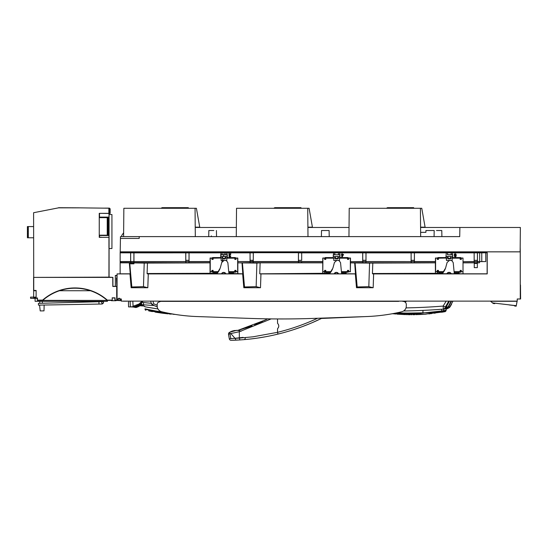 <?xml version="1.0" encoding="UTF-8"?>
<svg xmlns="http://www.w3.org/2000/svg" width="548" height="548" viewBox="0 0 548 548"><rect width="100%" height="100%" fill="white"/><g stroke="black" fill="none" stroke-linecap="round" stroke-linejoin="round"><path stroke-width="0.82" d="M442.661 273.26L435.42 273.301L435.42 262.848L369.571 263.081L368.825 286.666L357.18 286.974L355.083 262.965L350.521 262.848L350.487 258.033L348.535 258.033L348.535 259.245L348.096 259.245L348.096 257.574L340 257.574L339.698 252.84L300.078 252.861M414.261 261.622L414.261 262.814L414.261 261.622L362.858 261.622L362.749 262.759L350.576 262.759L354.672 262.848L356.495 287.721L373.167 287.721L368.825 286.666L373.167 287.721L356.495 287.721L357.18 286.974L356.495 287.721L355.316 273.904L259.759 273.815L322.71 273.815L322.71 273.301M368.825 286.666L369.571 263.081L355.083 262.965L357.18 286.974M362.783 262.896L365.927 262.91M362.749 262.759L362.858 261.622L362.858 262.814L362.749 261.677L350.576 261.677L350.576 262.759M365.838 261.622L365.838 262.814L362.858 262.814M365.838 262.814L414.261 262.814M414.37 262.759L435.359 262.759L435.448 261.54L414.411 261.54L414.37 260.327L411.144 260.327L411.233 261.595L366.002 261.54L365.961 260.3L362.735 260.3L362.817 261.595L365.948 261.512L362.755 261.512L362.735 252.861L365.968 252.861L365.961 260.3M487.124 273.856L487.138 252.744L487.22 273.904L372.537 273.822L435.42 273.301L435.359 262.759M362.721 252.861L362.694 261.54L350.576 261.677M414.37 261.677L435.359 261.677M362.694 261.54L362.694 252.84L339.698 252.84L340 254.758L338.465 254.841L339.698 254.758M487.042 252.792L481.767 252.834L481.767 261.547L479.685 261.54L479.685 252.84L481.767 252.834M477.424 252.861L477.424 260.327L474.191 260.327L474.15 261.54L474.15 252.84L474.15 261.54L477.342 261.595L477.424 260.327L474.191 260.327L474.15 252.84L479.685 252.84M474.15 252.84L414.411 252.84L414.37 260.327M411.144 260.327L411.144 252.861L414.377 252.861M411.144 252.861L365.968 252.861M250.032 252.861L253.306 252.854M250.018 252.84L227.016 252.84L250.018 252.84L250.141 261.595L253.265 261.512L253.286 252.861L251.662 252.861M185.772 252.861L220.899 252.84L220.899 254.758L222.132 254.841L220.673 254.841L220.913 256.587L227.228 256.512L227.242 254.841L225.783 254.841L225.79 252.881L227.016 252.84L187.395 252.861M120.156 252.142L120.156 261.54L130.691 261.519L130.657 252.84L120.156 252.84L185.751 252.84L132.191 252.861M189.019 261.677L210.007 261.677L210.007 262.759L189.019 262.759L188.902 261.622L120.752 261.677L120.142 261.588L120.156 252.84L120.615 252.71L487.22 252.71L487.22 273.904L487.22 252.71L120.156 252.498M487.042 273.815L463.019 273.815L463.019 262.848L474.273 262.834L474.267 267.63L477.349 267.63L477.349 262.848L479.541 262.759L474.315 262.814L474.315 261.622L474.315 262.814M477.301 262.814L477.301 261.622L485.781 261.588L485.754 252.792M369.571 263.081L372.818 262.848L372.441 273.521L463.019 273.767M435.42 262.848L372.818 262.848L372.441 273.521L435.386 273.301M459.416 273.5L458.861 273.26L458.888 271.726L458.936 273.294M463.019 271.746L461.211 271.746L461.211 270.527L460.772 270.527L460.772 272.205L458.936 272.205M458.882 272.664L454.189 272.664M458.861 273.26L454.251 273.26M443.188 272.664L439.133 272.664L439.167 273.26M439.133 272.664L439.133 271.726L443.894 271.726M439.064 273.294L439.133 271.726L438.338 271.726L438.338 270.507L437.414 270.527L437.414 273.294L437.393 271.726L435.468 271.726L435.386 273.76M435.448 261.54L435.448 258.033L437.414 258.033L437.414 259.245L437.859 259.245L437.859 257.574L445.949 257.574L446.25 252.84L446.031 256.505L448.065 256.498L448.024 258.923L447.805 258.005L438.462 258.177L438.462 259.396L437.263 259.396L437.414 258.033L435.598 258.177L435.598 271.603L437.263 271.603L437.263 270.383L438.462 270.383L438.462 271.603L437.859 272.205L437.859 270.527M438.462 271.603L443.983 271.603M439.064 272.205L437.859 272.205M414.411 252.84L414.411 261.54M411.11 261.54L411.11 252.84M366.002 252.84L366.002 261.54M437.859 257.574L438.338 258.053L446.017 258.053L445.949 257.574M447.504 258.005L447.504 256.587L446.271 256.587L446.017 258.053M446.462 258.177L446.462 260.43L446.271 258.135M438.462 258.177L438.338 259.273L437.859 259.245M448.065 256.498L450.566 256.498L447.805 256.58L448.017 258.923L450.6 258.923L448.031 258.875M448.017 258.923L450.607 258.923L450.819 258.005L450.552 256.491L450.566 258.43L448.065 258.43M450.6 258.923L450.566 258.43M450.819 256.58L450.819 258.005L460.293 258.053L460.293 259.273L461.361 259.396L460.162 259.396L460.162 258.177L452.162 258.177L452.162 260.43L450.264 260.43L452.162 260.43M451.127 256.587L452.36 256.587L452.36 258.135M452.675 254.758L452.607 258.053M452.374 254.758L452.374 252.84L452.374 254.758L451.141 254.841L451.148 252.881L452.374 252.84M474.15 261.54L463.019 261.677L474.205 261.677M460.293 259.273L461.361 259.396L461.211 258.033L463.019 258.033L463.019 261.54M461.211 258.033L463.019 258.033L461.211 258.033L461.211 259.245M452.675 257.574L460.772 257.574L460.772 259.245M455.1 255.8L454.217 254.799L454.491 254.053L455.196 253.765L454.491 254.053L454.477 255.519L455.641 255.539L455.484 256.231L454.943 256.313L455.484 256.231L455.641 255.539L455.1 255.8L455.641 255.539M456.251 255.3L455.95 254.121L455.943 256.505L455.135 256.875L454.271 256.122L455.135 256.875L456.148 256.101M477.424 260.327L477.404 261.512L479.685 261.54M481.767 261.547L485.781 261.588M477.301 261.622L474.315 261.622M463.019 262.848L463.019 261.677M454.087 271.603L460.162 271.603L460.162 270.383L461.361 270.383L461.211 271.746L463.019 271.603M460.772 270.527L461.211 270.527M460.293 270.507L460.293 271.726L454.1 271.726M460.772 272.205L460.293 271.726M446.462 260.43L449.456 260.43L446.462 260.43M463.019 258.177L461.361 258.177M460.162 258.177L460.772 257.574M463.019 262.759L474.205 262.759M477.342 262.834L474.273 262.834M474.267 263.451L477.349 263.451M477.411 261.677L477.411 262.759M479.541 261.677L479.541 262.759M477.459 252.84L477.459 261.54M411.281 261.622L411.281 262.814M411.164 261.677L411.164 262.759M365.954 261.677L365.954 262.759M188.902 261.622L189.019 262.759M133.911 252.861L133.897 261.519L130.76 261.595L210.096 261.54L210.096 258.033L212.062 258.033L212.062 259.245L212.501 259.245L212.501 257.574L220.597 257.574L220.899 254.758M120.17 252.84L120.581 252.717M120.142 273.815L120.142 262.848L120.142 273.815L130.253 273.815L117.067 273.904L117.067 298.996L118.478 298.996L117.067 298.996L117.067 273.904L129.965 273.904L131.143 287.721L131.828 286.974L143.473 286.666L147.816 287.721L131.143 287.721L129.965 273.904M120.142 261.588L120.142 262.848L129.314 262.848L130.253 273.815M120.45 251.833L120.615 252.71L120.45 251.833L457.011 251.854M130.643 261.54L130.643 252.84M133.952 252.84L133.952 261.54M185.751 261.54L185.751 252.84M189.019 252.861L189.019 260.327L185.793 260.327L185.793 252.861M185.793 260.327L185.806 261.512M189.06 252.84L189.06 261.54M189.005 261.512L189.019 260.327M220.899 252.84L222.139 252.881L222.132 254.841M225.783 254.841L220.597 254.758M218.645 271.603L213.11 271.603L213.11 270.383L211.912 270.383L211.912 271.603L210.247 271.603L210.247 258.177L211.912 258.177L211.912 259.396L213.11 259.396L213.11 258.177L222.146 258.005L222.454 256.58L220.913 256.587L220.913 258.135L220.597 257.574M222.146 258.005L222.666 258.081L222.454 256.58L225.194 256.491L225.207 258.43L222.707 258.43L222.666 258.923L222.666 258.081L222.666 258.923L225.255 258.923L225.207 258.43M222.707 256.498L222.707 258.43M222.666 258.923L225.255 258.923L225.468 258.005L234.934 258.053L234.811 259.396L236.01 259.396L236.01 258.177L237.661 258.177L237.661 271.603L236.01 271.603L236.01 270.383L234.811 270.383L234.811 271.603L228.728 271.603M227.242 254.841L227.002 258.135M227.324 254.758L227.256 258.053M250.018 261.54L237.811 261.54L250.066 261.677L250.066 262.759L237.846 262.848L256.896 263.081L256.149 286.666L260.492 287.721L243.819 287.721L244.504 286.974L256.149 286.666L256.896 263.081L260.136 262.848L256.896 263.081M227.324 257.574L235.414 257.574L235.414 259.245L235.859 259.245L235.859 258.033L237.811 258.033L237.811 261.54M227.016 252.84L227.016 254.758M230.824 255.978L229.831 256.396L229.434 255.991L230.893 253.82L228.852 253.82L228.852 254.361L230.009 254.361L228.92 255.635L229.105 256.635L230.503 256.67L230.824 255.978L229.818 256.875L229.105 256.635L228.92 255.635M229.886 254.525L229.537 254.861L229.886 254.525M230.694 254.402L229.557 255.635L229.831 256.396M253.286 260.3L250.059 260.3L250.059 252.861M250.059 260.3L250.08 261.41M253.272 261.314L250.08 261.512M253.327 252.84L253.265 261.512M253.327 261.54L298.427 261.54L298.427 252.84M298.468 260.327L298.468 252.861L301.695 252.861L301.695 260.327L298.468 260.327L298.557 261.595L301.681 261.512L298.427 261.54M301.695 252.861L301.695 260.327M329.999 273.26L322.738 273.301L322.772 258.033L324.738 258.033L324.738 259.245L325.176 259.245L325.176 257.574L333.273 257.574L333.273 254.758L334.807 254.841L333.348 254.841L333.273 257.574M322.772 261.54L301.736 261.54M301.736 252.84L333.574 252.84L333.574 254.758M322.772 258.033L324.738 258.033L322.772 258.033L324.587 258.177L324.587 259.396L325.786 259.396L325.786 258.177L333.787 258.177L333.787 260.458L336.767 260.458M332.869 268.212L334.444 262.444L332.903 268.095L334.444 262.444L332.903 268.095L329.423 273.836L332.903 268.095L329.423 273.836L322.731 273.836L322.738 262.848L260.136 262.848L259.759 273.815L322.765 273.301L322.923 258.177M322.683 261.677L250.066 261.677M322.683 262.759L301.695 262.759L301.695 261.677M250.066 262.759L301.695 262.759M244.504 286.974L242.408 262.965M250.107 262.896L253.251 262.91M241.997 262.848L243.819 287.721L242.641 273.904L148.296 273.904L147.09 273.521L232.914 273.836L233.407 273.767L233.496 272.205L235.414 272.205L234.934 271.726L233.448 271.726L233.496 272.205M233.441 273.548L242.928 273.815M237.901 262.759L237.901 261.677M237.846 262.848L237.846 273.815M237.811 273.767L237.661 271.603M237.811 258.033L235.859 258.033L237.661 258.177M237.811 271.746L235.859 271.746L235.859 270.527L235.414 270.527L235.414 272.205M233.489 273.301L233.448 271.726L228.742 271.726M233.427 273.26L228.893 273.26L233.455 273.274M228.838 272.664L233.448 272.664M234.934 271.726L234.811 270.383M235.414 270.527L234.934 270.507M221.111 258.177L221.111 260.458L224.111 260.458M224.817 260.458L226.81 260.458L226.81 258.177L234.811 258.177M218.563 271.726L213.782 271.726L213.706 273.294L213.782 271.726L213.11 271.603M213.706 272.205L212.501 272.205L212.98 270.507L211.912 270.383L212.062 271.746L210.096 271.746L210.062 273.301L210.007 262.759M213.734 273.288L210.096 273.294L213.782 273.274M212.501 272.205L212.501 270.527M213.782 272.664L217.864 272.664M217.337 273.26L213.816 273.26M210.096 258.033L212.062 258.033L210.247 258.177M212.501 259.245L213.11 259.396M212.501 257.574L212.98 258.053L220.666 258.053M212.98 259.273L213.11 258.177M235.414 257.574L234.934 258.053L234.934 259.273L235.414 259.245M211.912 271.603L212.062 270.527M210.062 262.848L147.46 262.848L147.09 273.521L210.062 273.301L210.062 262.848L144.213 263.081L143.473 286.666L144.213 263.081L147.46 262.848L147.09 273.521L148.296 273.904L147.816 287.721L143.473 286.666M133.938 262.999L133.938 263.821L130.671 263.821L130.76 262.834L144.213 263.081M133.931 262.999L129.314 262.848L129.725 262.965L131.828 286.974M120.142 262.636L188.902 262.814M120.128 273.863L117.067 273.904M520.271 284.987L520.6 298.996L517.223 298.996L517.223 301.126L121.334 301.126L121.334 298.996L119.738 298.996L121.334 298.996L120.375 298.996L121.334 298.996L121.334 301.126L517.209 301.126L517.223 298.996L520.271 298.996L520.264 251.854L120.615 251.854L520.271 251.854L520.189 247.258M130.671 263.821L133.938 263.821M120.752 261.677L120.752 262.759M130.691 261.677L130.691 262.759M130.801 261.622L130.801 262.814M133.787 261.622L133.787 262.814M133.897 261.677L133.897 262.759M185.813 261.677L185.813 262.759M185.923 261.622L185.923 262.814M250.141 262.793L250.141 261.636M253.162 262.814L253.162 261.622M250.183 262.814L250.183 261.622M253.272 261.677L253.272 262.759M298.489 261.677L298.489 262.759M298.598 261.622L298.598 262.814M301.585 262.814L301.585 261.622M325.176 259.245L325.786 259.396M325.176 257.574L325.656 258.053L333.342 258.053M325.656 259.273L325.786 258.177M333.787 258.177L334.821 258.005L334.821 256.587L333.588 256.587L339.685 256.587L339.918 254.841L333.273 254.758M334.821 258.005L335.342 258.081L335.129 256.58L337.869 256.491L337.89 258.43L335.383 258.43L335.342 258.923L335.342 258.081L335.342 258.923L337.917 258.875L337.89 258.43M335.383 256.498L335.383 258.43M337.931 258.923L338.143 258.005L347.617 258.053L347.617 259.273L348.686 259.396L348.686 258.177L350.343 258.177L350.343 271.603L348.686 271.603L348.686 270.383L347.487 270.383L347.487 271.603L341.411 271.603M339.918 254.841L339.685 258.135M340 254.758L339.931 258.053M338.465 254.841L338.465 252.881L339.698 252.84M340 257.574L348.096 257.574L347.487 258.177L347.487 259.396L348.686 259.396L347.617 259.273M348.096 257.574L348.096 259.245M348.535 259.245L348.686 258.177M350.487 261.54L350.487 258.033L348.535 258.033L350.343 258.177M350.521 262.848L350.343 271.603M355.604 273.815L350.521 273.815M354.672 262.848L355.083 262.965M322.731 273.836L346.035 273.822L346.172 272.205L348.096 272.205L347.617 271.726L346.124 271.726L346.172 272.205M350.487 273.767L345.583 273.836M350.487 271.746L348.535 271.746L348.535 270.527L348.096 270.527L348.096 272.205M346.165 273.301L346.124 271.726L341.425 271.726M346.103 273.26L341.575 273.26L346.131 273.274M341.514 272.664L346.124 272.664M326.492 273.26L326.457 272.664L330.526 272.664M326.457 272.664L326.457 271.726L331.232 271.726M326.457 273.274L326.457 271.726L325.656 271.726L325.656 270.507L324.587 270.383L324.587 271.603L322.923 271.603M326.389 272.205L325.176 272.205L325.176 270.527M324.587 271.603L324.717 273.274L324.738 270.527M325.176 272.205L325.786 271.603L325.786 270.383L324.587 270.383M324.717 271.726L322.793 271.726M331.314 271.603L325.786 271.603M337.712 260.458L339.486 260.458L339.486 258.177L347.487 258.177M347.617 271.726L347.487 270.383M348.096 270.527L347.617 270.507M333.574 252.84L334.814 252.881L334.807 254.841M217.083 273.521L220.228 268.109L216.768 273.836L210.055 273.836L210.028 273.301M355.433 301.352L357.515 301.126M355.453 301.133L356.44 301.126M358.193 301.352L367.174 301.352M367.893 301.126L367.338 301.126M244.84 301.133L242.785 301.277M242.75 301.126L243.757 301.126M245.518 301.352L254.69 301.126M128.465 301.893L128.554 306.914L130.383 306.914L130.198 303.188M128.479 302.325L128.554 306.914L130.506 306.914L128.554 306.914L128.527 305.12M128.513 304.483L128.499 303.729M130.102 301.222L132.164 301.126L130.109 301.277M130.129 301.708L130.157 302.359M130.198 303.126L130.232 303.88M130.266 304.517L130.287 304.935M131.082 301.126L130.102 301.133L130.383 306.914L135.411 306.462L133.075 306.264L132.828 301.126L141.987 301.126L139.137 303.962L133.075 306.264M134.76 306.62L131.116 306.914M132.054 306.914L134.753 306.579M135.411 306.462L141.103 303.27L142.932 301.126M142.864 301.126L141.103 303.27M125.102 301.188L123.163 301.188L125.102 301.188M459.272 273.767L454.306 273.836L453.21 262.595L454.306 273.836M411.192 261.54L414.343 261.54M447.483 254.758L451.141 254.758L447.483 254.758M362.783 261.54L365.92 261.54M405.438 262.848L407.548 262.848M410.678 262.848L415.322 262.848M338.143 256.58L338.143 258.005L338.445 256.587M338.465 254.758L334.807 254.758L338.465 254.758M301.66 261.54L298.516 261.54L301.66 261.54M253.245 261.54L250.087 261.54L253.245 261.54M185.834 261.54L188.985 261.54L185.834 261.54M222.132 254.758L225.79 254.758L222.132 254.758M339.486 260.43L337.369 260.43M336.794 260.43L333.787 260.43M520.477 284.987L520.6 298.996M130.965 306.914L132.212 306.914M130.184 302.907L130.102 301.153M130.082 301.126L130.082 302.352M140.446 304.798L140.898 305.277L141.733 304.681L141.596 304.085L139.452 305.277A15.974 14.844 76.4 0 1 134.863 307.236L131.965 306.914M270.876 208.288L273.726 208.288L274.781 207.678L301.003 207.678L301.003 208.288L306.51 208.288L270.575 208.288L307.736 208.288L236.524 208.288L236.277 236.613L236.524 208.288L307.736 208.288L307.983 236.613L307.736 208.288L309.093 208.288L312.476 227.475M158.201 208.288L161.043 208.288L162.098 207.678L188.327 207.678L188.327 208.288L193.828 208.288L157.899 208.288L195.061 208.288L123.848 208.288L157.94 208.288L123.848 208.288L123.601 236.613L120.471 236.613L139.206 236.613L139.206 238.435L120.437 238.435L120.204 251.833L520.148 251.833L520.36 227.475L420.583 227.475L520.36 227.475M461.882 251.833L520.244 251.833L520.271 298.996M520.21 251.854L509.558 251.854M517.223 298.996L519.346 298.996M454.271 256.122L454.833 256.06M455.196 253.765L455.95 254.121M455.463 254.409L455.477 255.238L455.463 254.409L454.895 254.382L454.902 255.231L455.477 255.238L454.902 255.231L454.895 254.382L454.902 255.231M446.25 252.84L447.49 252.881L447.483 254.841L452.6 254.841M437.263 258.177L435.448 258.033M229.153 255.252L229.537 254.861M341.76 253.82L342.329 253.82L342.329 254.43L343.569 254.43L342.253 256.875L341.76 256.875L341.76 254.943L341.383 254.943L341.76 253.82M343.027 254.943L342.329 254.943L342.329 255.985L343.027 254.943L342.329 255.985L342.329 254.943L343.027 254.943M477.404 261.512L474.212 261.512M125.177 301.188L127.115 301.188L125.177 301.188M322.738 262.848L260.136 262.848L259.759 273.815L322.71 273.815L322.738 273.301L259.759 273.815L260.971 273.904L260.492 287.721L256.149 286.666M459.45 251.854L495.543 251.854M133.616 306.757L132.548 306.88M133.102 306.866L133.616 306.777M419.186 208.288L383.251 208.288L419.186 208.288M342.603 301.126L341.856 301.126L342.603 301.126M349.179 301.126L348.432 301.126L349.179 301.126M517.141 300.9L516.175 306.181L514.565 305.99L514.531 305.565L514.565 305.99L516.127 306.174M493.166 303.428L494.741 303.654L494.776 303.27L494.741 303.654L493.214 303.469L492.536 302.9L516.278 305.695L517.134 301.126M493.221 303.469L492.597 302.955M514.531 305.565L509.113 304.935M490.426 301.126L492.536 302.9M490.597 301.277L517.134 301.277M445.497 268.362L442.085 273.836L445.579 268.082L447.12 262.43L449.524 260.369L451.744 260.54L453.21 262.595L451.744 260.54L449.524 260.369L447.12 262.43L445.579 268.082L447.12 262.43M334.444 262.444L336.842 260.389L339.061 260.56L340.534 262.608L341.63 273.836L340.534 262.608L339.061 260.56L336.842 260.389L334.444 262.444M220.214 268.15L222.728 258.923L220.221 268.123L221.762 262.465L224.166 260.403L226.386 260.574L227.852 262.629L228.948 273.836L227.852 262.629L226.386 260.574L224.166 260.403L221.762 262.465L220.228 268.109L221.762 262.465M216.761 273.836L219.727 269.561M222.406 272.753A2.439 2.439 0 0 1 223.687 272.39L225.92 273.863A2.439 2.439 0 0 0 221.454 273.863L223.687 272.39A2.439 2.439 0 0 1 224.824 272.664M329.485 273.774L332.41 269.541M334.143 273.863L336.369 272.37L338.602 273.863M442.435 273.486L445.086 269.527M446.812 273.863L449.045 272.356L451.285 273.863M451.319 273.822L451.305 273.863A2.439 2.439 0 0 0 446.791 273.863A2.439 2.439 0 0 1 447.01 273.452M168.942 313.312L148.672 310.25L148.714 310.88L175.202 314.422M175.079 314.415L173.147 314.285M171.14 314.134L169.14 313.956M164.215 313.429L162.235 313.175M162.208 313.175L160.228 312.901M158.146 312.593L156.064 312.257M152.378 311.606L148.803 310.901M148.597 309.613L148.672 310.25L148.597 309.613L145.021 308.819L145.782 310.243A0.911 0.911 0 0 1 145.069 309.428L145.021 308.819L145.069 309.428A0.911 0.911 0 0 0 145.782 310.243A0.911 0.911 0 0 1 145.069 309.428L162.941 312.038M147.309 309.332L145.378 308.901M392.43 313.716L424.378 314.278L444.764 311.716M442.099 312.182L441.654 312.257M435.03 313.23L434.66 313.278M431.447 313.655L430.995 313.703M430.084 313.792L429.694 313.833M429.303 313.874L428.913 313.908M426.166 314.148L425.728 314.182M425.282 314.216L424.837 314.251M424.152 314.299L423.46 314.34M422.768 314.388L422.076 314.429M421.364 314.463L420.652 314.504M419.939 314.531L419.227 314.566M418.391 314.6L417.555 314.627M416.72 314.655L415.877 314.675M414.857 314.696L413.829 314.71M413.754 314.71L412.795 314.716M411.767 314.723L410.904 314.723M410.034 314.716L409.349 314.71M409.164 314.703L408.294 314.689M407.39 314.675L406.479 314.648M405.575 314.621L396.855 314.127M395.608 314.025L394.615 313.936M393.622 313.84L392.635 313.737M444.25 310.572L445.661 310.305L444.818 311.702M445.661 310.305L444.791 310.469M445.551 310.949L434.797 312.634L394.587 313.312M396.677 312.887L419.72 313.326L441.996 310.963M157.249 306.887L153.954 305.517L151.234 303.304L150.7 301.126L151.234 303.304C151.577 304.243 152.481 304.983 153.954 305.517L157.249 306.887M406.493 301.126L405.246 302.188M443.496 310.702L443.743 309.086L443.496 310.702L441.688 311.017L441.736 309.243L441.695 311.017L446.093 310.223L445.688 310.819A0.61 0.61 121.3 0 1 445.483 311.189M441.695 311.017L420.83 313.271M417.905 313.394L406.945 313.442M421.254 313.251L419.994 313.312M441.435 311.059L441.435 311.059A182.717 182.717 0 0 1 437.873 311.606A182.717 182.717 0 0 0 441.435 311.059M445.298 311.613L444.99 311.36L445.243 311.627L445.99 310.867M451.62 304.14L450.093 306.784L448.497 306.914L451.559 301.078L448.497 306.914L443.394 309.113L446.641 308.846L449.422 307.586L452.984 301.126M446.202 301.078L443.154 306.079L443.394 309.113A609.068 609.068 0 0 1 404.876 310.956A50.553 50.553 0 0 1 404.472 310.956A50.553 50.553 0 0 0 404.876 310.956L409.212 310.867L404.876 310.956A50.553 50.553 0 0 1 403.89 310.963L404.061 310.963M407.459 310.908L405.746 310.942M443.394 309.113A609.068 609.068 0 0 1 404.876 310.956L411.788 310.805M433.605 309.812L440.133 309.36M155.495 310.928L148.563 309.599M147.357 309.346L145.021 308.819M154.659 310.785L148.577 309.606A182.717 182.717 0 0 0 150.036 309.908L154.598 310.771M147.275 309.325L145.247 308.873M146.652 309.188A182.717 182.717 0 0 0 147.186 309.305A182.717 182.717 0 0 1 146.652 309.188L146.652 309.188M154.584 310.771L150.036 309.908A182.717 182.717 0 0 1 148.59 309.606M154.926 308.497L155.838 308.634M141.596 304.085L141.542 302.345M151.234 303.304L142.001 302.386M143.446 302.53A3.048 1.069 95.7 0 0 143.61 304.489L143.151 305.558L145.056 306.832L157.961 308.942M144.028 306.044L144.562 306.346M144.782 306.435L145.056 306.832M136.616 307.387L134.712 307.38L136.657 307.373L140.898 305.277L142.59 305.524L142.829 305.14L142.59 305.524L143.151 305.558M141.733 304.681L153.954 305.517M137.795 306.935L140.411 305.558L139.452 305.277M144.014 306.037L139.966 305.757L142.59 305.524M136.657 307.373L135.651 307.531M147.549 307.284L155.961 308.647M134.712 307.38L133.623 306.812M135.89 306.935L135.76 307.531M221.454 273.863A2.439 2.439 0 0 1 221.652 273.486M225.571 273.274A2.439 2.439 0 0 1 225.927 273.863M335.081 272.74A2.439 2.439 0 0 1 336.369 272.37A2.439 2.439 0 0 0 334.122 273.863A2.439 2.439 0 0 1 334.328 273.473M338.246 273.26A2.439 2.439 0 0 1 338.616 273.863A2.439 2.439 0 0 0 336.369 272.37A2.439 2.439 0 0 1 337.5 272.651M447.757 272.719A2.439 2.439 0 0 1 450.175 272.637M450.922 273.24A2.439 2.439 0 0 1 451.299 273.863M123.101 251.833L120.855 251.833M120.471 236.613L120.437 238.435L139.206 238.435L121.704 238.435M139.206 236.613L459.724 236.613L459.882 227.475L459.724 236.613L139.206 236.613M425.919 230.879L425.899 232.345L420.624 232.345M436.482 230.516L441.784 230.516L441.887 236.613L459.724 236.613M425.775 236.613L420.659 236.613L420.412 208.288L420.659 236.613L435.208 236.613M326.492 230.516L329.108 230.516L329.211 236.613L348.96 236.613L349.206 208.288L383.552 208.288L349.206 208.288L348.96 236.613M307.901 227.475L349.035 227.475L307.901 227.475M195.225 227.475L236.359 227.475L195.225 227.475M121.731 235.4L123.636 232.77L121.745 235.38L121.725 236.613L121.731 235.4M211.336 236.613L211.35 235.887M213.816 230.516L208.829 230.516L208.726 236.613M425.926 230.516L434.187 230.516L425.926 230.516L434.187 230.516L434.078 236.613M329.108 230.516L321.505 230.516L321.402 236.613M121.731 236.202L121.725 236.613L121.731 236.202M386.402 208.288L387.457 207.678L413.685 207.678L413.685 208.288M420.412 208.288L349.206 208.288L420.412 208.288L420.576 227.167L425.097 227.167L421.768 208.288L420.412 208.288L421.768 208.288M195.307 236.613L195.061 208.288L195.307 236.613M123.601 236.613L123.848 208.288L196.417 208.288L199.794 227.475M195.225 227.167L199.746 227.167M307.901 227.167L312.422 227.167M435.386 273.521L372.441 273.521L373.647 273.904L373.167 287.721L373.613 273.904L487.22 273.904M306.51 208.288L309.093 208.288M193.828 208.288L196.417 208.288M243.819 287.721L260.492 287.721L260.937 273.904L355.316 273.904M356.495 287.721L373.167 287.721L356.495 287.721M131.143 287.721L147.816 287.721L148.261 273.904L242.641 273.904M408.877 273.521L400.883 273.582L408.877 273.521M396.499 273.616L392.341 273.651L396.499 273.616M210.096 273.294L147.09 273.521L210.062 273.301L210.035 273.753M227.002 256.587L225.776 256.587L225.468 258.005L225.468 256.58M226.81 260.43L224.468 260.43M224.139 260.43L221.111 260.43M233.407 273.767L232.907 273.836M130.719 261.54L133.87 261.54M185.875 262.848L189.964 262.848M264.314 320.512L267.602 318.847A913.489 913.489 0 0 1 249.867 318.402A913.489 913.489 0 0 0 313.627 318.402L366.009 316.573A182.607 182.607 0 0 0 401.732 311.764A5.987 5.987 0 0 0 406.239 307.038L406.328 304.613A3.254 3.254 0 0 0 403.527 301.414L402.773 301.366M197.486 316.573L249.867 318.402L197.486 316.573A182.607 182.607 0 0 1 161.763 311.764A5.987 5.987 0 0 1 157.255 307.038L157.166 304.62A3.254 3.254 0 0 1 158.002 302.434L160.68 301.366M398.739 301.352L160.756 301.366M366.009 316.573L321.429 318.463M419.734 310.531L413.562 310.75M447.017 308.353L446.593 308.579M446.093 308.771L445.606 308.901M449.394 304.77L448.922 305.606M445.092 308.976L448.497 306.914M444.435 309.031L445.435 306.914L448.093 306.949L451.1 301.078M406.013 307.887A606.02 606.02 0 0 0 443.154 306.079L445.435 306.914L448.826 301.078M404.856 309.887L404.876 310.956L404.068 310.963A50.553 50.553 0 0 1 403.623 310.956M154.885 308.49L155.927 308.647M157.194 305.25L153.625 303.763L152.988 301.126M250.45 326.409L250.895 326.245M251.827 325.902L249.224 326.848M246.579 327.759L244.963 328.286M244.127 328.547L243.552 328.731M241.682 329.293L239.997 329.773M239.051 330.04L239.134 330.574L239.277 329.978L237.695 330.437L265.431 319.957M237.695 330.396L242.737 328.978M245.12 328.231L247.429 327.471M249.991 326.574L251.991 325.841M254.902 324.704L262.882 321.203M228.489 333.91L229.311 338.815L228.509 334.287L230.749 333.492L235.01 338.322L239.318 338.109L235.01 338.322L236.078 340.144L231.153 340.322A1.829 1.829 0 0 1 229.311 338.815A1.829 1.829 0 0 0 231.153 340.322L239.908 339.938C252.642 339.123 265.335 337.184 277.98 334.102L275.178 334.766M235.476 340.171L234.14 340.226M233.681 340.246L232.66 340.281M322.169 318.107A219.262 219.262 0 0 1 277.98 334.102A219.262 219.262 0 0 0 322.169 318.107L312.093 322.717M309.449 323.827L303.092 326.334M301.688 326.861L293.646 329.649M281.686 333.163L274.822 334.849M265.67 336.739L257.574 338.082M255.128 338.424L255.594 338.363M245.456 339.507L247.333 339.328M249.984 339.054L251.957 338.828M254.806 338.465L249.778 339.075M247.34 339.328L245.518 339.5M245.422 339.513L244.34 339.602M244.25 339.609L243.839 339.644A1.521 1.521 0 0 0 245.237 338.102A1.521 1.521 0 0 1 243.839 339.644M312.079 322.724L309.784 323.69M294.132 329.492L291.906 330.204M255.258 324.56L254.615 324.813M239.318 337.863L235.839 338.287L239.318 338.109L239.318 331.725L239.318 338.109L253.073 336.801L277.548 332.328L277.541 328.69C279.165 326.903 279.165 325.115 277.541 323.327L278.309 324.258M230.804 333.554L239.318 331.725L271.15 318.895M278.713 325.382L278.72 326.608M278.596 327.108L278.343 327.69M229.311 338.815L231.064 338.609L229.311 338.815A1.829 1.829 0 0 0 231.153 340.322L231.153 340.322M247.648 327.396L249.546 326.738M234.359 330.533L237.996 330.41L241.319 331.17M243.141 337.383L231.366 338.671L230.742 338.171L229.701 332.246L232.16 331.102L230.393 331.862M229.701 332.246L236.64 330.341L237.996 330.41M228.502 334.198L228.728 333.061L228.502 334.218L228.824 332.91L229.633 332.287M229.222 332.547L228.824 332.91M228.509 334.287L228.646 333.232M237.681 330.382L238.25 330.437L237.681 330.382M230.448 331.835L232.126 331.108M234.592 330.499L232.448 331.006L234.592 330.499M231.708 331.266L230.27 331.924L231.708 331.266M112.929 286.405L112.902 277.398L109.073 277.137L109.073 213.467M120.882 299.756L120.882 299.078L119.854 299.078M120.738 300.407L115.046 300.126L115.046 297.838L112.162 297.838L112.292 300.393L112.162 297.838M37.291 300.393L111.23 300.407M58.574 207.843L33.599 212.713L58.574 207.843L80.672 207.856M112.292 297.975L114.909 297.975L114.909 300.393L116.272 300.393A1.226 1.226 0 0 1 116.012 300.722L111.484 300.722A1.226 1.226 0 0 1 111.217 300.393L107.203 300.393A48.745 48.745 0 0 0 42.73 300.393L37.278 300.393L37.538 297.996L33.736 297.996L33.736 297.201L36.12 297.201L36.12 290.426L33.736 290.426L33.736 277.398L112.778 277.398L112.806 286.481L116.731 286.46L117.067 277.877M37.538 300.126L42.628 300.126A49.012 49.012 0 0 1 107.305 300.126L112.162 300.126M116.251 300.434L120.615 300.653L120.882 299.345L119.745 299.194M116.703 286.481L116.703 299.345L118.478 299.345L118.478 298.297L119.738 298.297L119.745 299.345M58.561 207.713L79.282 207.829M109.073 277.137L33.736 277.398M99.277 235.489L109.011 235.544L108.942 277.267M109.011 235.544L109.011 213.467L99.243 213.336L99.25 235.489M33.736 290.426L33.599 212.713M33.599 277.267L33.599 290.57L34.928 290.57M36.12 297.201L36.12 290.426M33.736 297.201L35.853 297.071M33.736 297.996L33.599 297.071M37.278 300.393L37.278 298.256L33.599 298.256L37.257 298.338L37.278 299.407M111.217 300.393L112.292 300.393M119.854 299.201L120.882 299.345M118.382 298.996L118.478 299.345M116.703 299.345L118.382 299.222M117.067 279.72L116.861 286.392L116.799 279.727M116.799 286.392L116.799 299.222M116.731 286.46L114.772 286.46L115.34 285.823L114.957 286.385L112.806 286.344M115.381 285.851L115.34 275.439L115.34 285.823M117.067 276.459L116.251 275.439L115.381 275.48M117.067 275.774L115.34 275.439M116.231 275.48L117.067 276.528M116.464 277.877L116.772 285.261M108.942 247.703L108.942 237.353L99.243 237.353L99.25 235.38M79.248 207.843L108.867 208.213L108.867 213.336L99.243 213.336M105.874 208.172L107.785 208.199M108.867 208.213L110.148 208.843L109.408 208.151M109.442 208.117L103.702 208.137M110.162 208.836L110.162 213.467L109.011 213.467M110.162 213.467L110.148 208.843M110.148 213.453L109.251 213.412L109.251 208.158M108.867 213.336L108.942 208.158M99.503 213.467L99.503 217.118L109.011 217.118M109.031 217.159L106.894 217.118M107.805 235.195L106.894 235.544M107.805 217.159L107.805 217.652M107.805 235.503L109.031 235.503M101.332 237.222L99.503 237.222L99.503 235.544M33.599 226.571L27.4 226.571L27.4 237.777L33.599 237.777M28.311 237.777L28.311 226.571L28.311 237.777M28.119 226.934L28.311 228.824M28.119 229.126L28.311 230.955M28.311 231.783L28.311 233.044M28.311 233.674L28.311 235.352M28.311 235.681L28.311 237.531M28.119 235.524L28.311 237.407M28.119 231.256L28.311 233.085M28.119 233.393L28.311 235.215M109.073 248.539L111.929 248.539L111.929 214.528L109.073 214.528M107.442 300.468L107.429 301.325L35.12 301.325L35.065 298.338M42.36 301.325L42.36 303.25M39.771 301.325L39.771 303.325M102.181 304.017L38.449 305.133L38.415 303.359L102.592 301.626A0.897 0.897 0 0 1 103.51 302.523A0.897 0.897 0 0 1 102.627 303.441L102.181 304.017L103.161 303.27C103.819 302.428 103.627 301.88 102.592 301.626L102.284 301.701M41.854 305.072L44.148 305.031L43.998 310.867L40.216 310.915L39.559 305.147M43.415 305.044L43.778 305.037M98.983 304.078L98.941 301.695M102.305 303.387L103.168 303.256M102.627 303.441A0.897 0.897 0 0 1 101.709 302.558A0.897 0.897 0 0 1 102.592 301.64L101.805 301.626M99.606 301.674L102.133 301.619M39.682 306.236L39.833 307.544M44.087 307.435L44.114 308.435M44.107 306.524L44.121 306.12M33.599 297.119L30.558 297.119L30.578 298.338L37.257 298.338M90.427 290.728L59.506 290.728M35.853 290.728L33.695 290.728L33.62 297.071M117.067 279.699L116.799 286.357M107.846 217.652L107.237 217.652L107.237 235.195L107.846 235.195L107.846 217.652L108.456 217.652L108.456 235.195L107.846 235.195L108.456 235.195M107.237 217.652L99.257 217.652L99.257 235.195L107.237 235.195M435.4 273.822L372.537 273.822M222.68 258.875L225.242 258.875M210.042 273.822L147.186 273.822M445.688 310.819L445.777 310.284M422.953 310.394L422.94 313.155M134.863 307.236L134.753 306.544M449.518 301.078L446.127 307.106M317.593 318.265A217.44 217.44 0 0 1 277.548 332.328L277.98 334.102M277.541 318.95L277.541 323.327M239.318 338.109L239.908 339.938L236.407 340.13M111.484 300.722L116.012 300.722M135.527 306.428C138.521 305.579 140.959 303.852 142.843 301.256M223.392 256.498L224.372 252.881L223.392 256.498M148.714 310.88L149.289 310.997M151.33 311.408L151.837 311.504M155.125 312.1L161.674 313.107M162.667 313.237L168.044 313.853M442.38 312.134L444.243 311.805M392.683 313.744L393.252 313.799M445.257 311.627L446.031 310.86L446.332 308.976M216.426 230.516L216.535 236.613M450.093 306.784L449.422 307.586M446.634 308.846L447.045 308.791M447.326 308.736L449.442 307.565M254.957 338.445L251.813 338.842M250.566 338.986L249.504 339.109M249.039 339.157L248.045 339.26M247.121 339.349L246.347 339.424M244.668 339.575L244.203 339.616M273.76 335.088L273.288 335.198M265.246 336.821L264.389 336.972"/></g></svg>
